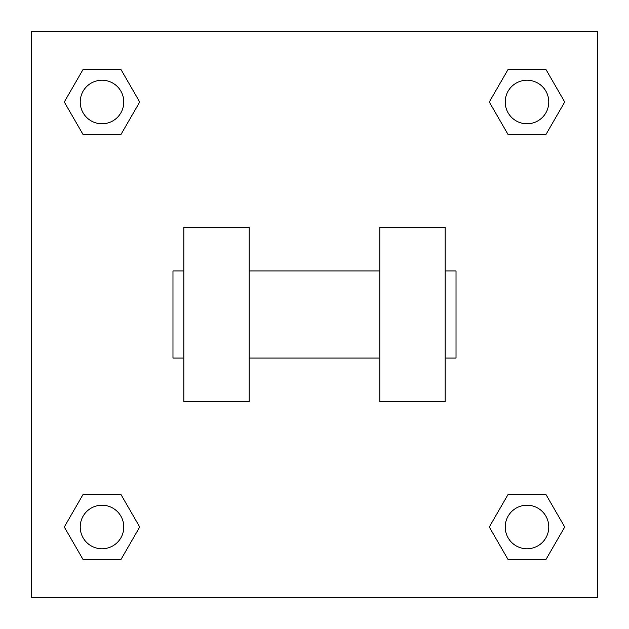 <?xml version="1.0" encoding="UTF-8"?>
<svg xmlns="http://www.w3.org/2000/svg" width="629" height="629" viewBox="0 0 629 629"><rect width="100%" height="100%" fill="white"/><g stroke="black" fill="none" stroke-linecap="round" stroke-linejoin="round"><path stroke-width="0.94" d="M139.709 101.992L120.854 134.653L83.138 134.653L64.284 101.992L83.138 69.332L120.854 69.332L139.709 101.992L120.854 134.653L110.224 134.653M110.224 494.347L120.854 494.347L139.709 527.008L120.854 559.668L83.138 559.668L64.284 527.008L83.138 494.347L120.854 494.347M518.776 134.653L508.146 134.653L489.291 101.992L508.146 69.332L545.862 69.332L564.716 101.992L545.862 134.653L508.146 134.653M489.291 527.008L508.146 494.347L545.862 494.347L564.716 527.008L545.862 559.668L508.146 559.668L489.291 527.008L508.146 494.347L518.776 494.347M508.146 494.347L545.862 494.347L508.146 494.347M545.862 559.668L508.146 559.668L545.862 559.668L564.716 527.008M548.779 527.008A21.771 21.771 0 0 0 516.118 508.146A21.771 21.771 0 0 0 516.118 545.862A21.771 21.771 0 0 0 548.779 527.008M120.854 559.668L83.138 559.668L120.854 559.668L139.709 527.008M123.771 527.008A21.771 21.771 0 0 0 91.111 508.146A21.771 21.771 0 0 0 91.111 545.862A21.771 21.771 0 0 0 123.771 527.008M508.146 69.332L545.862 69.332L508.146 69.332L489.291 101.992M548.779 101.992A21.771 21.771 0 0 0 516.118 83.138A21.771 21.771 0 0 0 516.118 120.854A21.771 21.771 0 0 0 548.779 101.992M83.138 69.332L120.854 69.332L83.138 69.332L64.284 101.992M120.854 134.653L83.138 134.653L120.854 134.653M123.771 101.992A21.771 21.771 0 0 0 91.111 83.138A21.771 21.771 0 0 0 91.111 120.854A21.771 21.771 0 0 0 123.771 101.992M597.55 31.45L597.55 597.55L31.45 597.55L31.45 31.45L597.55 31.45M64.284 527.008L83.138 494.347M564.716 101.992L545.862 134.653M379.822 227.407L379.822 401.593L445.135 401.593L445.135 227.407L379.822 227.407M249.178 401.593L249.178 227.407L183.865 227.407L183.865 401.593L249.178 401.593M445.135 358.043L456.025 358.043L456.025 270.957L445.135 270.957M183.865 270.957L172.975 270.957L172.975 358.043L183.865 358.043M379.822 270.957L249.178 270.957M379.822 358.043L249.178 358.043"/></g></svg>
